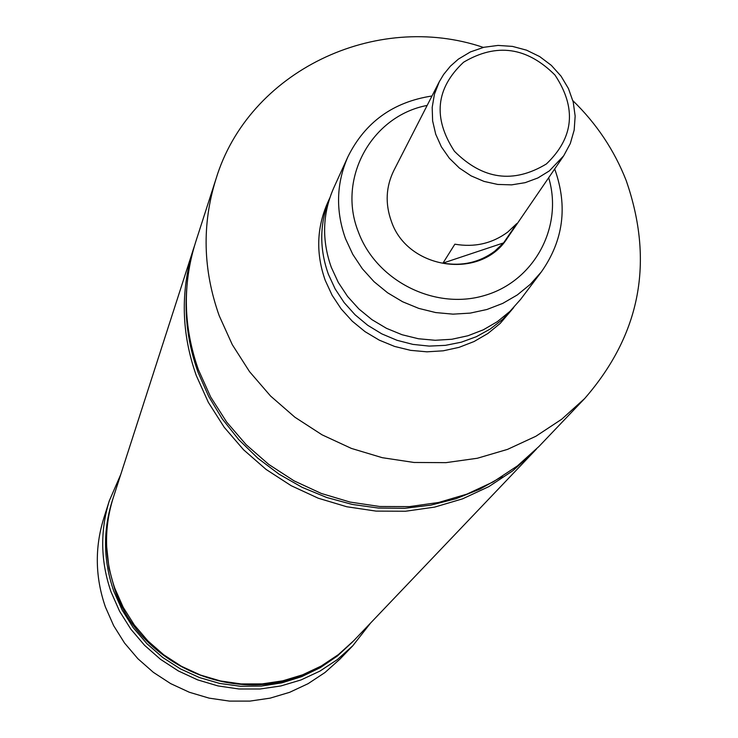 <?xml version="1.0" encoding="UTF-8"?>
<svg xmlns="http://www.w3.org/2000/svg" width="738" height="738" viewBox="0 0 738 738"><rect width="100%" height="100%" fill="white"/><g stroke="black" fill="none" stroke-linecap="round" stroke-linejoin="round"><path stroke-width="1.11" d="M347.893 156.816L333.677 188.033C322.451 213.725 321.657 240.164 331.307 267.341L338.308 282.469L347.57 296.445L358.871 308.945L371.943 319.655L386.472 328.327L402.109 334.748L418.474 338.76L435.18 340.283L451.813 339.268L467.984 335.744L483.298 329.821L497.403 321.62L509.958 311.362L520.687 299.296L541.341 271.907L530.271 284.361L517.301 294.942L502.735 303.392L486.905 309.499L470.189 313.115L452.994 314.148L435.724 312.571L418.797 308.401L402.616 301.759L387.588 292.783L374.055 281.704L362.358 268.78L352.764 254.333L345.513 238.706C335.513 210.625 336.307 183.328 347.893 156.816C365.042 122.25 393.068 101.973 431.988 95.995M120.746 474.488L109.298 500.844L103.707 518.463C94.648 547.928 95.211 577.43 105.396 606.95L113.661 625.686L124.565 643.075L137.905 658.739L153.366 672.346L170.644 683.6L189.352 692.262L209.085 698.13L229.426 701.1L249.933 701.1L270.154 698.139L289.683 692.299L308.078 683.692L324.969 672.53L340.006 659.052L352.819 645.732L370.522 623.103M109.298 500.844C99.971 531.175 100.562 561.544 111.069 591.959L119.593 611.258L130.838 629.163L144.583 645.316L160.533 659.338L178.338 670.934L197.618 679.864L217.959 685.916L238.918 688.988L260.053 688.997L280.892 685.953L301.003 679.947L319.951 671.091L337.349 659.606L352.819 645.732M194.537 245.653L113.228 497.809C103.837 527.901 104.353 558.048 114.796 588.26L123.218 607.328L134.344 625.021L147.941 640.962L163.725 654.8L181.336 666.239L200.404 675.03L220.524 680.971L241.243 683.951L262.119 683.905L282.7 680.842L302.552 674.836L321.242 666.027L338.382 654.606L353.613 640.833L536.434 449.073M106.632 546.406L109.012 568.223L114.787 589.468C140.598 668.268 241.64 708.849 314.047 669.818M112.711 499.441C102.822 529.856 103.154 560.382 113.726 591.046L122.167 610.114L133.32 627.807L146.963 643.72L162.784 657.521L180.45 668.896L199.574 677.595L219.721 683.434L240.468 686.275L261.353 686.072L281.925 682.844L301.722 676.645L320.329 667.641L337.349 656.027L352.423 642.069M483.353 47.407C375.19 10.747 248.457 71.475 215.93 179.159L195.57 242.322C182.387 284.527 183.347 327.026 198.448 369.83L210.607 396.869L226.631 422.016L246.178 444.719L268.816 464.47L294.056 480.844L321.353 493.473L350.107 502.08L379.673 506.489L409.415 506.619L438.686 502.467L466.84 494.146L493.288 481.849L517.458 465.872L538.86 446.573L584.662 398.548C640.556 334.379 654.394 261.686 626.156 180.45C614.247 150.165 596.479 123.569 572.863 100.663M186.723 288.669C184.445 317.137 188.236 345.052 198.107 372.432L208.669 396.417L222.304 418.963L238.771 439.663L257.793 458.178L279.038 474.165L302.146 487.348L326.722 497.495L352.312 504.441L378.493 508.058L404.793 508.298L430.771 505.161L455.973 498.722L479.968 489.1L502.347 476.462M193.439 248.955C180.349 290.846 181.299 333.032 196.271 375.513L208.337 402.348L224.232 427.302L243.614 449.82L266.077 469.423L291.123 485.669L318.207 498.196L346.731 506.738L376.076 511.111L405.586 511.231L434.627 507.107L462.569 498.842L488.814 486.637L512.809 470.779L534.054 451.619M427.154 105.433C371.583 115.903 336.934 178.596 358.354 231.917C376.306 280.846 434.756 310.347 484.331 295.56C534.127 281.418 563.5 226.898 548.675 177.738M554.672 168.984L554.893 169.555C567.928 206.437 563.417 240.56 541.341 271.907M439.276 81.752L393.824 170.552C385.909 186.742 385.061 203.577 391.278 221.049C407.302 269.665 481.176 280.348 507.347 238.097L563.703 155.792L549.367 170.893L537.901 177.959L525.142 182.673L511.563 184.869L497.689 184.435L484.017 181.4L471.093 175.865L459.387 168.052L449.35 158.246L441.361 146.816L435.715 134.215L432.625 120.903L432.191 107.379L434.442 94.169L439.276 81.752L443.639 74.446L450.383 66.199L458.381 59.123L470.447 51.909L483.86 47.287L498.067 45.424L512.486 46.402L526.545 50.166L539.672 56.577L551.332 65.359L561.055 76.171L568.454 88.569L573.223 102.056L575.151 116.097L574.173 130.109L570.308 143.523L563.703 155.792M329.738 198.079L327.644 202.682C316.611 227.867 315.818 253.789 325.264 280.431L332.109 295.246L341.177 308.936L352.238 321.168L365.042 331.657L379.267 340.144L394.572 346.426L410.596 350.347L426.951 351.823L443.243 350.808L459.073 347.349L474.073 341.528L487.892 333.493L500.189 323.429L513.731 307.552M329.628 198.411C319.582 223.116 319.157 248.374 328.355 274.204L335.163 288.945L344.148 302.589L355.098 314.812L367.773 325.329L381.86 333.899L397.035 340.301L412.939 344.397L429.193 346.094L445.429 345.356L461.259 342.201L476.314 336.712L490.244 329.019L502.735 319.305L513.491 307.811M215.93 179.159C201.834 224.287 202.922 269.794 219.186 315.679L232.286 344.664L249.527 371.638L270.551 396.011L294.905 417.228L322.045 434.82L351.38 448.409L382.266 457.689L414.018 462.468L445.946 462.652L477.348 458.252L507.541 449.377L535.88 436.259L561.766 419.184L584.662 398.548M463.584 62.223C435.752 88.274 432.699 117.951 454.414 151.244C482.744 179.629 513.408 183.863 546.406 163.947C573.924 137.6 576.793 107.979 555.004 75.082C526.987 47.001 496.508 42.712 463.584 62.223M494.7 251.234C479.497 262.433 462.256 266.39 442.984 263.106L454.857 244.186C474.571 247.562 492.191 243.531 507.726 232.092L516.775 223.586L503.565 242.903L494.7 251.234M442.984 263.106L503.565 242.903"/></g></svg>
